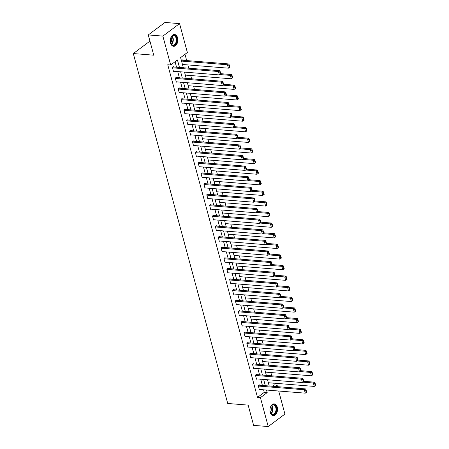 <?xml version="1.0" encoding="UTF-8"?>
<svg xmlns="http://www.w3.org/2000/svg" width="449" height="449" viewBox="0 0 449 449"><rect width="100%" height="100%" fill="white"/><g stroke="black" fill="none" stroke-linecap="round" stroke-linejoin="round"><path stroke-width="0.67" d="M270.208 412.401A5.932 3.783 -85.4 0 1 274.204 403.859A5.932 3.783 -85.4 0 1 277.246 407.142A5.932 3.783 -85.4 0 1 273.256 415.684A5.932 3.783 -85.4 0 1 270.208 412.401M170.547 43.031A5.932 3.783 -85.4 0 1 174.538 34.489A5.932 3.783 -85.4 0 1 177.585 37.772A5.932 3.783 -85.4 0 1 173.589 46.314A5.932 3.783 -85.4 0 1 170.547 43.031M278.7 391.023L284.924 414.073L268.221 426.55L253.623 425.377L248.157 405.11L227.722 403.471L133.302 53.549L153.743 55.188L148.277 34.927L164.974 22.45L179.572 23.623L187.368 52.522L180.599 57.579L183.344 67.765M272.436 386.258L274.204 384.939L273.722 383.154M271.746 375.824L270.859 372.547M268.884 365.217L267.997 361.939M266.021 354.609L265.135 351.331M263.159 344.001L262.272 340.724M260.297 333.394L259.41 330.116M257.434 322.786L256.547 319.508M254.572 312.178L253.685 308.901M251.709 301.571L250.823 298.293M248.847 290.963L247.96 287.686M245.985 280.356L245.098 277.078M243.122 269.748L242.236 266.465M240.26 259.14L239.373 255.857M237.398 248.533L236.516 245.249M234.535 237.925L233.654 234.642M231.673 227.317L230.792 224.034M228.81 216.71L227.929 213.427M225.948 206.102L225.067 202.819M223.086 195.495L222.204 192.211M220.223 184.887L219.342 181.604M217.361 174.279L216.48 170.996M214.499 163.672L213.617 160.388M211.636 153.064L210.755 149.781M208.774 142.456L207.893 139.173M205.917 131.843L205.03 128.566M203.055 121.236L202.168 117.958M200.192 110.628L199.305 107.35M197.33 100.02L196.443 96.743M194.468 89.413L193.581 86.135M191.605 78.805L190.718 75.527M188.743 68.197L187.856 64.92M186.683 60.564L184.988 54.301M274.204 384.939L277.123 385.175L277.527 386.668M149.944 41.117L133.302 53.549M181.452 60.738L182.569 59.902L182.664 60.239M182.552 64.819L182.945 64.521M185.415 75.426L185.807 75.129M188.277 86.034L188.67 85.737M191.139 96.642L191.532 96.35M194.002 107.249L194.395 106.957M196.864 117.857L197.257 117.565M199.726 128.465L200.119 128.173M202.589 139.072L202.982 138.78M205.451 149.68L205.844 149.388M208.314 160.287L208.706 159.996M211.176 170.895L211.569 170.603M214.033 181.503L214.431 181.211M216.895 192.11L217.294 191.818M219.757 202.718L220.156 202.426M222.62 213.326L223.018 213.034M225.482 223.933L225.881 223.641M228.345 234.546L228.743 234.249M231.207 245.154L231.605 244.857M234.069 255.762L234.468 255.464M236.932 266.369L237.325 266.072M239.794 276.977L240.187 276.679M242.656 287.584L243.049 287.287M245.519 298.192L245.912 297.895M248.381 308.8L248.774 308.502M251.244 319.407L251.636 319.11M254.106 330.015L254.499 329.718M256.968 340.623L257.361 340.325M259.831 351.23L260.224 350.933M262.693 361.838L263.086 361.546M265.555 372.446L265.948 372.154M268.418 383.053L268.811 382.761M179.465 67.451L177.439 59.941L170.671 64.998L167.752 64.763L257.507 397.416L264.276 392.359L263.585 389.811M262.412 385.455L260.723 379.203M259.55 374.848L257.866 368.595M256.688 364.24L255.004 357.988M253.825 353.632L252.142 347.374M250.963 343.025L249.279 336.767M248.101 332.417L246.417 326.159M245.238 321.81L243.554 315.552M242.376 311.202L240.692 304.944M239.513 300.589L237.83 294.336M236.651 289.981L234.967 283.729M233.789 279.373L232.105 273.121M230.926 268.766L229.243 262.513M228.064 258.158L226.38 251.906M225.202 247.551L223.518 241.298M222.345 236.943L220.655 230.691M219.482 226.335L217.793 220.083M216.62 215.728L214.931 209.475M213.758 205.12L212.068 198.868M210.895 194.512L209.206 188.26M208.033 183.905L206.344 177.652M205.171 173.297L203.481 167.045M202.308 162.69L200.619 156.437M199.446 152.082L197.756 145.83M196.583 141.474L194.894 135.222M193.721 130.867L192.032 124.614M190.859 120.259L189.169 114.007M187.996 109.651L186.307 103.399M185.134 99.044L183.445 92.786M182.272 88.436L180.582 82.178M179.409 77.829L177.72 71.571M176.547 67.221L175.059 61.715M173.634 66.985L173.544 66.643L172.416 67.49L173.516 71.565L173.92 71.268M176.496 77.593L176.406 77.25L175.278 78.098L176.378 82.173L176.783 81.875M179.359 88.2L179.269 87.858L178.141 88.706L179.241 92.786L179.645 92.483M182.221 98.808L182.131 98.466L181.003 99.313L182.103 103.393L182.507 103.09M185.083 109.416L184.994 109.073L183.866 109.921L184.966 114.001L185.37 113.698M187.946 120.023L187.856 119.687L186.728 120.528L187.828 124.609L188.232 124.306M190.808 130.631L190.718 130.294L189.59 131.136L190.69 135.216L191.094 134.913M193.671 141.239L193.581 140.902L192.453 141.744L193.553 145.824L193.957 145.521M196.533 151.846L196.443 151.509L195.315 152.351L196.415 156.432L196.819 156.129M199.395 162.454L199.305 162.117L198.177 162.959L199.277 167.039L199.682 166.736M202.258 173.061L202.168 172.725L201.04 173.567L202.14 177.647L202.544 177.344M205.12 183.669L205.03 183.332L203.902 184.174L205.002 188.254L205.406 187.951M207.982 194.277L207.893 193.94L206.764 194.782L207.865 198.862L208.269 198.559M210.845 204.884L210.755 204.548L209.627 205.389L210.727 209.47L211.125 209.167M213.707 215.492L213.617 215.155L212.489 215.997L213.589 220.077L213.988 219.78M216.57 226.105L216.48 225.763L215.352 226.605L216.452 230.685L216.85 230.388M219.432 236.713L219.342 236.37L218.214 237.212L219.314 241.293L219.713 240.995M222.294 247.32L222.204 246.978L221.076 247.82L222.176 251.9L222.575 251.603M225.157 257.928L225.067 257.586L223.939 258.428L225.039 262.508L225.437 262.21M228.019 268.536L227.929 268.193L226.801 269.035L227.901 273.115L228.3 272.818M230.881 279.143L230.792 278.801L229.663 279.643L230.764 283.723L231.162 283.426M233.744 289.751L233.654 289.409L232.526 290.25L233.626 294.331L234.024 294.033M236.606 300.359L236.516 300.016L235.383 300.858L236.488 304.938L236.887 304.641M239.469 310.966L239.373 310.624L238.245 311.466L239.351 315.546L239.749 315.249M242.331 321.574L242.236 321.231L241.107 322.073L242.213 326.154L242.612 325.856M245.193 332.181L245.098 331.839L243.97 332.687L245.075 336.761L245.474 336.464M248.056 342.789L247.96 342.447L246.832 343.294L247.938 347.374L248.336 347.071M250.918 353.397L250.823 353.054L249.695 353.902L250.795 357.982L251.199 357.679M253.78 364.004L253.685 363.662L252.557 364.509L253.657 368.59L254.061 368.287M256.643 374.612L256.547 374.275L255.419 375.117L256.519 379.197L256.923 378.894M259.505 385.22L259.41 384.883L258.282 385.725L259.382 389.805L259.786 389.502M148.277 34.927L162.875 36.1L179.572 23.623M268.221 426.55L260.426 397.651L267.194 392.594L266.51 390.041M257.507 397.416L260.426 397.651M170.671 64.998L162.875 36.1M265.331 385.691L263.647 379.433M262.469 375.083L260.785 368.825M259.606 364.476L257.922 358.218M256.744 353.863L255.06 347.61M253.881 343.255L252.198 337.003M251.019 332.647L249.335 326.395M248.157 322.04L246.473 315.787M245.3 311.432L243.611 305.18M242.438 300.824L240.748 294.572M239.575 290.217L237.886 283.964M236.713 279.609L235.023 273.357M233.85 269.002L232.161 262.749M230.988 258.394L229.299 252.142M228.126 247.786L226.436 241.534M225.263 237.179L223.574 230.926M222.401 226.571L220.712 220.319M219.539 215.963L217.849 209.711M216.676 205.356L214.987 199.103M213.814 194.748L212.124 188.496M210.951 184.141L209.262 177.888M208.089 173.533L206.4 167.281M205.227 162.925L203.537 156.673M202.364 152.318L200.675 146.065M199.502 141.71L197.813 135.452M196.64 131.102L194.95 124.844M193.777 120.495L192.088 114.237M190.915 109.887L189.225 103.629M188.052 99.28L186.363 93.022M185.19 88.666L183.501 82.414M182.328 78.059L180.638 71.806M275.355 386.494L277.123 385.175M184.522 72.121L186.206 78.373M187.385 82.728L189.068 88.981M190.247 93.336L191.931 99.588M193.109 103.944L194.793 110.196M195.972 114.551L197.655 120.803M198.834 125.159L200.518 131.411M201.696 135.766L203.38 142.019M204.559 146.374L206.243 152.626M207.421 156.982L209.105 163.234M210.284 167.589L211.967 173.842M213.146 178.197L214.83 184.449M216.008 188.804L217.692 195.057M218.865 199.412L220.554 205.664M221.727 210.02L223.417 216.278M224.59 220.627L226.279 226.885M227.452 231.235L229.142 237.493M230.315 241.843L232.004 248.101M233.177 252.45L234.866 258.708M236.039 263.063L237.729 269.316M238.902 273.671L240.591 279.923M241.764 284.279L243.453 290.531M244.626 294.886L246.316 301.139M247.489 305.494L249.178 311.746M250.351 316.102L252.041 322.354M253.214 326.709L254.903 332.962M256.076 337.317L257.765 343.569M258.938 347.924L260.628 354.177M261.801 358.532L263.49 364.784M264.663 369.14L266.352 375.392M267.525 379.747L269.215 386M264.276 392.359L267.194 392.594M172.506 67.827L218.472 71.52L219.6 70.678L173.146 66.946M173.426 71.228L219.393 74.921L218.472 71.52L219.707 71.84L220.352 74.22L220.801 73.883L220.162 71.503L219.707 71.84M219.6 70.678L220.162 71.503M220.352 74.22L219.393 74.921M181.542 61.086L227.503 64.779L228.418 68.181L182.462 64.482M228.737 65.099L229.377 67.479L229.826 67.142L229.186 64.757L228.737 65.099L227.503 64.779L228.631 63.938L182.171 60.2M228.418 68.181L229.377 67.479M229.186 64.757L228.631 63.938M176.193 43.199A5.135 3.272 -85.4 0 1 170.665 43.02A5.135 3.272 -85.4 0 1 171.002 37.525A5.135 3.272 -85.4 0 1 171.131 37.278A5.135 3.272 -85.4 0 1 175.694 36.184A5.135 3.272 -85.4 0 1 176.193 43.199M170.631 42.902A4.754 3.031 94.6 0 0 172.927 45.08A4.754 3.031 94.6 0 0 175.711 42.969A4.754 3.031 94.6 0 0 176.12 38.21A4.754 3.031 94.6 0 0 173.684 35.6A4.754 3.031 94.6 0 0 171.075 37.379M171.103 37.329A3.744 2.385 -85.4 0 1 171.209 42.088A3.744 2.385 -85.4 0 1 170.648 42.964M173.162 46.241A5.893 3.76 94.6 0 0 176.58 43.62A5.893 3.76 94.6 0 0 177.097 37.744A5.893 3.76 94.6 0 0 174.111 34.494M270.214 412.008A5.135 3.272 -85.4 0 1 270.792 406.648A5.135 3.272 -85.4 0 1 276.309 407.456A5.135 3.272 -85.4 0 1 274.625 414.225A5.135 3.272 -85.4 0 1 270.332 412.39A5.135 3.272 -85.4 0 1 270.214 412.008M270.292 412.277A4.754 3.031 94.6 0 0 272.588 414.449A4.754 3.031 94.6 0 0 275.793 407.602A4.754 3.031 94.6 0 0 273.351 404.976A4.754 3.031 94.6 0 0 270.736 406.755M270.769 406.699A3.744 2.385 -85.4 0 1 271.202 407.731A3.744 2.385 -85.4 0 1 270.315 412.334M272.829 415.611A5.893 3.76 94.6 0 0 276.758 407.12A5.893 3.76 94.6 0 0 273.772 403.864M175.368 78.435L221.335 82.128L222.463 81.286L176.002 77.554M176.289 81.836L222.255 85.529L221.335 82.128L222.569 82.448L223.215 84.827L223.664 84.491L223.024 82.111L222.569 82.448M222.463 81.286L223.024 82.111M223.215 84.827L222.255 85.529M178.231 89.042L224.197 92.741L225.325 91.893L178.865 88.161M179.151 92.443L225.117 96.137L224.197 92.741L225.432 93.055L226.077 95.435L226.526 95.098L225.886 92.718L225.432 93.055M225.325 91.893L225.886 92.718M226.077 95.435L225.117 96.137M219.909 74.545L230.365 75.387L231.28 78.788L185.325 75.09M231.6 75.707L232.24 78.087L232.689 77.75L232.049 75.37L231.6 75.707L230.365 75.387L231.493 74.545L220.745 73.681M231.28 78.788L232.24 78.087M232.049 75.37L231.493 74.545M222.771 85.153L233.222 85.995L234.142 89.396L188.187 85.703M234.462 86.315L235.102 88.694L235.551 88.358L234.911 85.978L234.462 86.315L233.222 85.995L234.35 85.153L223.608 84.289M234.142 89.396L235.102 88.694M234.911 85.978L234.35 85.153M181.093 99.65L227.059 103.349L228.187 102.501L181.727 98.769M182.013 103.051L227.98 106.744L227.059 103.349L228.294 103.663L228.939 106.043L229.388 105.706L228.749 103.326L228.294 103.663M228.187 102.501L228.749 103.326M228.939 106.043L227.98 106.744M183.955 110.258L229.922 113.956L231.05 113.109L184.59 109.376M184.876 113.659L230.842 117.352L229.922 113.956L231.156 114.27L231.802 116.65L232.251 116.313L231.611 113.934L231.156 114.27M231.05 113.109L231.611 113.934M231.802 116.65L230.842 117.352M186.818 120.865L232.784 124.564L233.912 123.716L187.452 119.984M187.738 124.266L233.704 127.959L232.784 124.564L234.019 124.878L234.664 127.258L235.113 126.921L234.473 124.541L234.019 124.878M233.912 123.716L234.473 124.541M234.664 127.258L233.704 127.959M225.628 95.76L236.084 96.602L237.005 100.004L191.049 96.311M237.325 96.922L237.964 99.302L238.413 98.965L237.774 96.586L237.325 96.922L236.084 96.602L237.212 95.76L226.47 94.896M237.005 100.004L237.964 99.302M237.774 96.586L237.212 95.76M228.49 106.368L238.947 107.21L239.867 110.611L193.912 106.918M240.181 107.53L240.827 109.91L241.276 109.573L240.636 107.193L240.181 107.53L238.947 107.21L240.075 106.368L229.332 105.504M239.867 110.611L240.827 109.91M240.636 107.193L240.075 106.368M231.353 116.976L241.809 117.818L242.729 121.219L196.774 117.526M243.044 118.138L243.689 120.517L244.138 120.18L243.498 117.801L243.044 118.138L241.809 117.818L242.937 116.976L232.195 116.111M242.729 121.219L243.689 120.517M243.498 117.801L242.937 116.976M234.215 127.583L244.671 128.425L245.592 131.826L199.637 128.133M245.906 128.745L246.552 131.125L247.001 130.788L246.361 128.408L245.906 128.745L244.671 128.425L245.799 127.583L235.057 126.719M245.592 131.826L246.552 131.125M246.361 128.408L245.799 127.583M237.078 138.191L247.534 139.033L248.454 142.434L202.499 138.741M248.768 139.353L249.414 141.732L249.863 141.396L249.223 139.016L248.768 139.353L247.534 139.033L248.662 138.191L237.919 137.327M248.454 142.434L249.414 141.732M249.223 139.016L248.662 138.191M239.94 148.799L250.396 149.64L251.317 153.042L205.361 149.349M251.631 149.96L252.276 152.34L252.725 152.003L252.085 149.624L251.631 149.96L250.396 149.64L251.524 148.799L240.782 147.934M251.317 153.042L252.276 152.34M252.085 149.624L251.524 148.799M242.802 159.406L253.258 160.248L254.179 163.649L208.224 159.956M254.493 160.568L255.139 162.948L255.588 162.611L254.948 160.231L254.493 160.568L253.258 160.248L254.387 159.406L243.644 158.542M254.179 163.649L255.139 162.948M254.948 160.231L254.387 159.406M245.665 170.019L256.121 170.856L257.041 174.257L211.081 170.564M257.356 171.176L258.001 173.555L258.45 173.219L257.81 170.839L257.356 171.176L256.121 170.856L257.249 170.014L246.507 169.15M257.041 174.257L258.001 173.555M257.81 170.839L257.249 170.014M248.527 180.627L258.983 181.463L259.904 184.865L213.943 181.172M260.218 181.783L260.863 184.163L261.312 183.826L260.673 181.447L260.218 181.783L258.983 181.463L260.111 180.621L249.369 179.757M259.904 184.865L260.863 184.163M260.673 181.447L260.111 180.621M251.389 191.235L261.846 192.071L262.766 195.472L216.805 191.779M263.08 192.391L263.726 194.771L264.175 194.434L263.535 192.054L263.08 192.391L261.846 192.071L262.974 191.229L252.231 190.365M262.766 195.472L263.726 194.771M263.535 192.054L262.974 191.229M254.252 201.842L264.708 202.679L265.628 206.08L219.668 202.387M265.943 202.999L266.588 205.378L267.037 205.041L266.397 202.662L265.943 202.999L264.708 202.679L265.836 201.837L255.094 200.972M265.628 206.08L266.588 205.378M266.397 202.662L265.836 201.837M257.114 212.45L267.57 213.286L268.491 216.687L222.53 212.994M268.805 213.606L269.451 215.986L269.9 215.649L269.26 213.269L268.805 213.606L267.57 213.286L268.698 212.444L257.956 211.58M268.491 216.687L269.451 215.986M269.26 213.269L268.698 212.444M259.977 223.058L270.433 223.894L271.353 227.295L225.392 223.602M271.667 224.214L272.313 226.593L272.762 226.257L272.122 223.877L271.667 224.214L270.433 223.894L271.561 223.052L260.818 222.188M271.353 227.295L272.313 226.593M272.122 223.877L271.561 223.052M262.839 233.665L273.295 234.507L274.216 237.903L228.255 234.21M274.53 234.821L275.175 237.201L275.624 236.864L274.984 234.485L274.53 234.821L273.295 234.507L274.423 233.66L263.681 232.795M274.216 237.903L275.175 237.201M274.984 234.485L274.423 233.66M265.701 244.273L276.157 245.115L277.078 248.51L231.117 244.817M277.392 245.429L278.038 247.809L278.487 247.472L277.847 245.092L277.392 245.429L276.157 245.115L277.286 244.267L266.543 243.409M277.078 248.51L278.038 247.809M277.847 245.092L277.286 244.267M268.564 254.88L279.02 255.722L279.935 259.118L233.98 255.425M280.255 256.037L280.9 258.416L281.349 258.08L280.709 255.7L280.255 256.037L279.02 255.722L280.148 254.875L269.406 254.016M279.935 259.118L280.9 258.416M280.709 255.7L280.148 254.875M271.426 265.488L281.882 266.33L282.797 269.726L236.842 266.033M283.117 266.644L283.757 269.024L284.211 268.687L283.566 266.308L283.117 266.644L281.882 266.33L283.01 265.482L272.268 264.624M282.797 269.726L283.757 269.024M283.566 266.308L283.01 265.482M274.288 276.096L284.745 276.938L285.659 280.333L239.704 276.64M285.979 277.252L286.619 279.632L287.074 279.295L286.428 276.915L285.979 277.252L284.745 276.938L285.873 276.09L275.13 275.231M285.659 280.333L286.619 279.632M286.428 276.915L285.873 276.09M277.151 286.703L287.607 287.545L288.522 290.946L242.567 287.248M288.842 287.86L289.482 290.239L289.936 289.902L289.291 287.523L288.842 287.86L287.607 287.545L288.735 286.703L277.993 285.839M288.522 290.946L289.482 290.239M289.291 287.523L288.735 286.703M189.68 131.473L235.646 135.171L236.775 134.324L190.314 130.592M190.601 134.874L236.567 138.567L235.646 135.171L236.881 135.486L237.527 137.865L237.976 137.529L237.336 135.149L236.881 135.486M236.775 134.324L237.336 135.149M237.527 137.865L236.567 138.567M192.542 142.08L238.509 145.779L239.637 144.937L193.177 141.199M193.463 145.482L239.429 149.175L238.509 145.779L239.744 146.093L240.389 148.473L240.838 148.136L240.198 145.757L239.744 146.093M239.637 144.937L240.198 145.757M240.389 148.473L239.429 149.175M195.405 152.688L241.371 156.387L242.499 155.545L196.039 151.807M196.325 156.089L242.292 159.788L241.371 156.387L242.606 156.701L243.251 159.081L243.7 158.744L243.061 156.364L242.606 156.701M242.499 155.545L243.061 156.364M243.251 159.081L242.292 159.788M198.267 163.296L244.234 166.994L245.362 166.152L198.901 162.415M199.188 166.697L245.154 170.396L244.234 166.994L245.468 167.309L246.114 169.694L246.563 169.352L245.923 166.972L245.468 167.309M245.362 166.152L245.923 166.972M246.114 169.694L245.154 170.396M201.13 173.909L247.096 177.602L248.224 176.76L201.764 173.022M202.05 177.304L248.016 181.003L247.096 177.602L248.331 177.922L248.976 180.302L249.425 179.959L248.785 177.579L248.331 177.922M248.224 176.76L248.785 177.579M248.976 180.302L248.016 181.003M203.992 184.517L249.958 188.21L251.086 187.368L204.626 183.63M204.912 187.912L250.879 191.611L249.958 188.21L251.193 188.529L251.838 190.909L252.287 190.572L251.648 188.187L251.193 188.529M251.086 187.368L251.648 188.187M251.838 190.909L250.879 191.611M206.854 195.124L252.821 198.817L253.949 197.975L207.489 194.237M207.775 198.52L253.736 202.218L252.821 198.817L254.055 199.137L254.701 201.517L255.15 201.18L254.51 198.8L254.055 199.137M253.949 197.975L254.51 198.8M254.701 201.517L253.736 202.218M209.717 205.732L255.683 209.425L256.811 208.583L210.351 204.845M210.637 209.127L256.598 212.826L255.683 209.425L256.918 209.745L257.563 212.124L258.012 211.788L257.367 209.408L256.918 209.745M256.811 208.583L257.367 209.408M257.563 212.124L256.598 212.826M212.579 216.339L258.545 220.032L259.674 219.191L213.213 215.453M213.499 219.735L259.46 223.434L258.545 220.032L259.78 220.352L260.42 222.732L260.875 222.395L260.229 220.016L259.78 220.352M259.674 219.191L260.229 220.016M260.42 222.732L259.46 223.434M215.441 226.947L261.408 230.64L262.536 229.798L216.076 226.06M216.356 230.343L262.323 234.041L261.408 230.64L262.643 230.96L263.282 233.34L263.737 233.003L263.092 230.623L262.643 230.96M262.536 229.798L263.092 230.623M263.282 233.34L262.323 234.041M218.304 237.555L264.27 241.248L265.398 240.406L218.938 236.668M219.219 240.956L265.185 244.649L264.27 241.248L265.505 241.568L266.145 243.947L266.599 243.611L265.954 241.231L265.505 241.568M265.398 240.406L265.954 241.231M266.145 243.947L265.185 244.649M221.166 248.162L267.133 251.855L268.261 251.013L221.8 247.281M222.081 251.563L268.047 255.257L267.133 251.855L268.367 252.175L269.007 254.555L269.462 254.218L268.816 251.838L268.367 252.175M268.261 251.013L268.816 251.838M269.007 254.555L268.047 255.257M224.029 258.77L269.995 262.463L271.123 261.621L224.663 257.889M224.943 262.171L270.91 265.864L269.995 262.463L271.23 262.783L271.87 265.163L272.324 264.826L271.679 262.446L271.23 262.783M271.123 261.621L271.679 262.446M271.87 265.163L270.91 265.864M226.891 269.378L272.857 273.071L273.985 272.229L227.525 268.496M227.806 272.779L273.772 276.472L272.857 273.071L274.092 273.39L274.732 275.77L275.186 275.433L274.541 273.054L274.092 273.39M273.985 272.229L274.541 273.054M274.732 275.77L273.772 276.472M229.753 279.985L275.72 283.678L276.848 282.836L230.388 279.104M230.668 283.386L276.635 287.079L275.72 283.678L276.954 283.998L277.594 286.378L278.049 286.041L277.403 283.661L276.954 283.998M276.848 282.836L277.403 283.661M277.594 286.378L276.635 287.079M232.616 290.593L278.582 294.286L279.71 293.444L233.25 289.712M233.531 293.994L279.497 297.687L278.582 294.286L279.817 294.606L280.457 296.985L280.911 296.649L280.266 294.269L279.817 294.606M279.71 293.444L280.266 294.269M280.457 296.985L279.497 297.687M235.478 301.2L281.444 304.893L282.573 304.052L236.112 300.319M236.393 304.602L282.359 308.295L281.444 304.893L282.679 305.213L283.319 307.593L283.774 307.256L283.128 304.877L282.679 305.213M282.573 304.052L283.128 304.877M283.319 307.593L282.359 308.295M238.34 311.808L284.307 315.501L285.435 314.659L238.975 310.927M239.255 315.209L285.222 318.902L284.307 315.501L285.542 315.821L286.181 318.201L286.636 317.864L285.991 315.484L285.542 315.821M285.435 314.659L285.991 315.484M286.181 318.201L285.222 318.902M241.203 322.416L287.169 326.109L288.297 325.267L241.837 321.535M242.118 325.817L288.084 329.51L287.169 326.109L288.404 326.429L289.044 328.808L289.498 328.472L288.853 326.092L288.404 326.429M288.297 325.267L288.853 326.092M289.044 328.808L288.084 329.51M244.065 333.023L290.032 336.716L291.16 335.874L244.699 332.142M244.98 336.424L290.946 340.118L290.032 336.716L291.266 337.036L291.906 339.416L292.361 339.079L291.715 336.699L291.266 337.036M291.16 335.874L291.715 336.699M291.906 339.416L290.946 340.118M280.013 297.311L290.469 298.153L291.384 301.554L245.429 297.855M291.704 298.467L292.344 300.852L292.799 300.51L292.153 298.13L291.704 298.467L290.469 298.153L291.597 297.311L280.855 296.447M291.384 301.554L292.344 300.852M292.153 298.13L291.597 297.311M282.876 307.919L293.332 308.76L294.247 312.162L248.291 308.463M294.566 309.075L295.206 311.46L295.661 311.118L295.015 308.738L294.566 309.075L293.332 308.76L294.46 307.919L283.717 307.054M294.247 312.162L295.206 311.46M295.015 308.738L294.46 307.919M285.738 318.526L296.194 319.368L297.109 322.769L251.154 319.071M297.429 319.688L298.069 322.068L298.523 321.731L297.878 319.346L297.429 319.688L296.194 319.368L297.322 318.526L286.58 317.662M297.109 322.769L298.069 322.068M297.878 319.346L297.322 318.526M288.6 329.134L299.056 329.976L299.971 333.377L254.016 329.678M300.291 330.296L300.931 332.675L301.386 332.339L300.74 329.953L300.291 330.296L299.056 329.976L300.185 329.134L289.442 328.27M299.971 333.377L300.931 332.675M300.74 329.953L300.185 329.134M246.928 343.631L292.894 347.324L294.022 346.482L247.562 342.75M247.842 347.032L293.809 350.725L292.894 347.324L294.129 347.644L294.769 350.024L295.223 349.687L294.578 347.307L294.129 347.644M294.022 346.482L294.578 347.307M294.769 350.024L293.809 350.725M291.463 339.741L301.919 340.583L302.834 343.985L256.879 340.291M303.154 340.903L303.793 343.283L304.248 342.946L303.603 340.566L303.154 340.903L301.919 340.583L303.047 339.741L292.305 338.877M302.834 343.985L303.793 343.283M303.603 340.566L303.047 339.741M249.79 354.239L295.756 357.937L296.884 357.09L250.424 353.357M250.705 357.64L296.671 361.333L295.756 357.937L296.991 358.251L297.631 360.631L298.085 360.294L297.44 357.915L296.991 358.251M296.884 357.09L297.44 357.915M297.631 360.631L296.671 361.333M294.325 350.349L304.781 351.191L305.696 354.592L259.741 350.899M306.016 351.511L306.656 353.891L307.11 353.554L306.465 351.174L306.016 351.511L304.781 351.191L305.909 350.349L295.167 349.485M305.696 354.592L306.656 353.891M306.465 351.174L305.909 350.349M252.652 364.846L298.619 368.545L299.747 367.697L253.287 363.965M253.567 368.247L299.534 371.94L298.619 368.545L299.853 368.859L300.493 371.239L300.942 370.902L300.302 368.522L299.853 368.859M299.747 367.697L300.302 368.522M300.493 371.239L299.534 371.94M297.187 360.957L307.644 361.799L308.558 365.2L262.603 361.507M308.878 362.119L309.518 364.498L309.973 364.161L309.327 361.782L308.878 362.119L307.644 361.799L308.772 360.957L298.029 360.092M308.558 365.2L309.518 364.498M309.327 361.782L308.772 360.957M255.515 375.454L301.481 379.152L302.609 378.305L256.149 374.573M256.43 378.855L302.396 382.548L301.481 379.152L302.716 379.467L303.356 381.846L303.805 381.51L303.165 379.13L302.716 379.467M302.609 378.305L303.165 379.13M303.356 381.846L302.396 382.548M300.05 371.564L310.506 372.406L311.421 375.807L265.466 372.114M311.741 372.726L312.381 375.106L312.835 374.769L312.19 372.389L311.741 372.726L310.506 372.406L311.634 371.564L300.892 370.7M311.421 375.807L312.381 375.106M312.19 372.389L311.634 371.564M258.377 386.061L304.343 389.76L305.472 388.913L259.011 385.18M259.292 389.463L305.258 393.156L304.343 389.76L305.578 390.074L306.218 392.454L306.667 392.117L306.027 389.738L305.578 390.074M305.472 388.913L306.027 389.738M306.218 392.454L305.258 393.156M302.912 382.172L313.368 383.014L314.283 386.415L268.328 382.722M314.603 383.334L315.243 385.713L315.698 385.377L315.052 382.997L314.603 383.334L313.368 383.014L314.496 382.172L303.754 381.308M314.283 386.415L315.243 385.713M315.052 382.997L314.496 382.172M172.113 36.128A4.754 3.031 -85.4 0 1 172.669 42.722A4.754 3.031 -85.4 0 1 171.456 44.311M171.243 44.058A4.597 2.93 94.6 0 0 172.298 42.616A4.597 2.93 94.6 0 0 171.86 36.341M271.78 405.498A4.754 3.031 -85.4 0 1 272.751 407.361A4.754 3.031 -85.4 0 1 271.117 413.681M270.904 413.428A4.597 2.93 94.6 0 0 272.369 407.406A4.597 2.93 94.6 0 0 271.527 405.711"/></g></svg>
